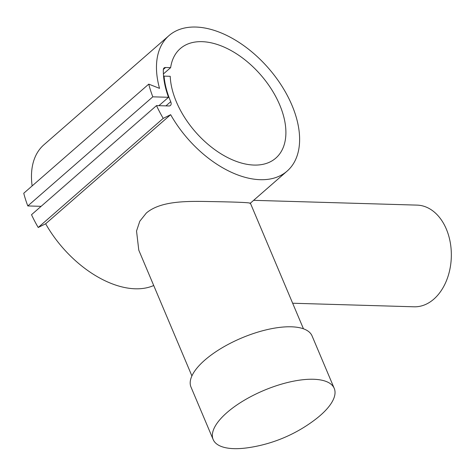 <?xml version="1.0" encoding="UTF-8"?>
<svg xmlns="http://www.w3.org/2000/svg" width="475" height="475" viewBox="0 0 475 475"><rect width="100%" height="100%" fill="white"/><g stroke="black" fill="none" stroke-linecap="round" stroke-linejoin="round"><path stroke-width="0.71" d="M334.234 388.384L312.069 335.92A65.716 25.496 157.1 0 0 267.965 329.436A65.716 25.496 157.1 0 0 204.808 360.121A65.716 25.496 157.1 0 0 190.998 387.066L213.162 439.529A65.716 25.496 157.1 0 0 248.193 447.711A145.314 145.314 0 0 0 315.673 419.205A65.716 25.496 157.1 0 0 320.423 415.322A65.716 25.496 157.1 0 0 334.234 388.384A65.716 25.496 157.1 0 0 290.13 381.9A65.716 25.496 157.1 0 0 226.973 412.585A65.716 25.496 157.1 0 0 213.162 439.529M303.454 328.801L250.331 203.045M191.906 375.927L138.783 250.165L136.533 231.016L139.798 221.225L146.312 213.055C161.506 200.04 190.19 201.192 213.649 201.626C240.059 202.089 252.183 202.706 250.01 203.478M296.554 118.37A89.882 53.586 -131.1 0 1 287.149 171.077A89.882 53.586 -131.1 0 1 170.65 114.683L163.21 118.376A103.336 61.613 -131.1 0 1 156.513 105.604L168.904 105.967A5.166 3.082 48.9 0 0 170.448 105.474A5.166 3.082 48.9 0 0 170.727 101.686A80.607 48.058 -131.1 0 1 164.065 76.119L170.222 76.297A72.657 43.32 -131.1 0 0 176.379 101.852A72.657 43.32 -131.1 0 0 275.821 158.104A72.657 43.32 -131.1 0 0 279.704 104.88A72.657 43.32 -131.1 0 0 180.263 48.628A72.657 43.32 -131.1 0 0 170.638 67.646L165.591 67.498A5.166 3.082 48.9 0 0 164.047 67.99A5.166 3.082 48.9 0 0 163.329 69.748A81.267 48.456 48.9 0 0 168.518 97.292L152.802 96.829A103.336 61.613 -131.1 0 1 148.746 84.134L159.529 88.362A89.882 53.586 -131.1 0 1 168.934 35.655A89.882 53.586 -131.1 0 1 238.931 42.34A89.882 53.586 -131.1 0 1 296.554 118.37M153.716 285.517A89.882 53.586 -131.1 0 1 45.653 223.79L170.65 114.683M292.653 303.234L414.093 306.797A50.861 35.744 -88.3 0 0 433.823 299.137A50.861 35.744 -88.3 0 0 450.264 242.499A50.861 35.744 -88.3 0 0 417.074 205.117L253.638 200.331M163.406 73.952L170.638 67.646M163.596 76.528L164.065 76.119M41.117 206.328L27.805 205.942A103.336 61.613 -131.1 0 1 23.75 193.248L148.746 84.134M32.134 185.927A89.882 53.586 -131.1 0 1 43.938 144.762L168.934 35.655M45.653 223.79L38.214 227.483A103.336 61.613 -131.1 0 1 31.516 214.712L156.513 105.604M158.917 105.676L168.518 97.292M27.805 205.942L152.802 96.829M38.214 227.483L163.21 118.376M165.923 105.877L170.727 101.686M163.347 69.457L165.591 67.498M287.149 171.077L250.384 203.169"/></g></svg>
